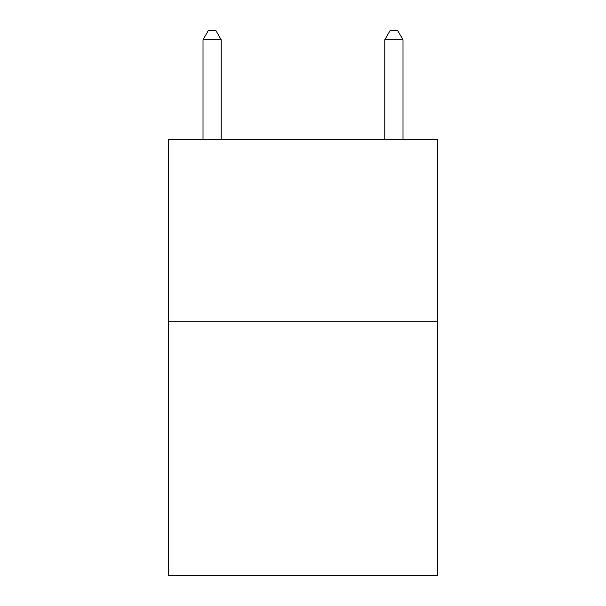 <?xml version="1.0" encoding="UTF-8"?>
<svg xmlns="http://www.w3.org/2000/svg" width="606" height="606" viewBox="0 0 606 606"><rect width="100%" height="100%" fill="white"/><g stroke="black" fill="none" stroke-linecap="round" stroke-linejoin="round"><path stroke-width="0.91" d="M437.532 321.18L437.532 575.7L168.468 575.7L168.468 139.38L437.532 139.38L437.532 321.18L168.468 321.18M221.19 139.38L221.19 39.754L203.01 39.754L203.01 139.38M203.01 39.754L208.464 30.3L215.736 30.3L221.19 39.754M402.99 139.38L402.99 39.754L384.81 39.754L384.81 139.38M384.81 39.754L390.264 30.3L397.536 30.3L402.99 39.754"/></g></svg>

